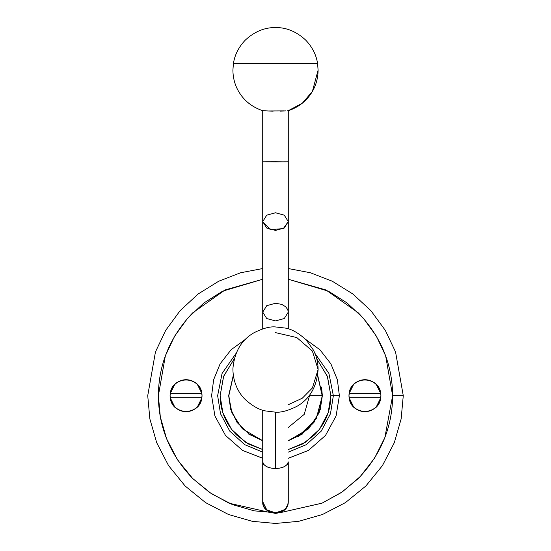 <?xml version="1.0" encoding="UTF-8"?>
<svg xmlns="http://www.w3.org/2000/svg" width="551" height="551" viewBox="0 0 551 551"><rect width="100%" height="100%" fill="white"/><g stroke="black" fill="none" stroke-linecap="round" stroke-linejoin="round"><path stroke-width="0.83" d="M380.769 397.808C378.95 415.86 350.932 415.86 349.114 397.808L353.646 406.969C356.876 410.054 360.643 411.611 364.941 411.652C369.239 411.611 372.999 410.054 376.237 406.969L380.769 397.808L349.114 397.808L380.769 397.808M349.114 393.552C350.932 375.5 378.95 375.5 380.769 393.552L376.237 384.384C372.999 381.299 369.239 379.742 364.941 379.708C360.643 379.742 356.876 381.299 353.646 384.384L349.114 393.552L380.769 393.552L349.114 393.552M364.941 411.652L364.941 411.652C360.664 411.625 356.896 410.061 353.646 406.969C350.553 403.725 348.997 399.957 348.969 395.68C349.981 386.044 355.305 380.72 364.941 379.708C374.57 380.72 379.894 386.044 380.913 395.68C379.894 405.309 374.57 410.633 364.941 411.652C355.305 410.633 349.981 405.309 348.969 395.68C348.997 391.396 350.553 387.635 353.646 384.384C356.896 381.292 360.664 379.735 364.941 379.708L364.927 379.708C369.218 379.735 372.986 381.292 376.237 384.384C379.322 387.635 380.886 391.396 380.913 395.68C380.886 399.957 379.322 403.725 376.237 406.969C372.986 410.061 369.218 411.625 364.941 411.652M201.886 397.808C200.068 415.86 172.05 415.86 170.231 397.808L174.763 406.969C178.001 410.054 181.761 411.611 186.059 411.652C190.357 411.611 194.124 410.054 197.354 406.969L201.886 397.808L170.231 397.808L201.886 397.808M170.231 393.552C172.05 375.5 200.068 375.5 201.886 393.552L197.354 384.384C194.124 381.299 190.357 379.742 186.059 379.708C181.761 379.742 178.001 381.299 174.763 384.384L170.231 393.552L201.886 393.552L170.231 393.552M186.059 411.652L186.059 411.652C181.782 411.625 178.014 410.061 174.763 406.969C171.678 403.725 170.114 399.957 170.087 395.68C171.106 386.044 176.43 380.72 186.059 379.708C195.695 380.72 201.019 386.044 202.031 395.68C201.019 405.309 195.695 410.633 186.059 411.652C176.43 410.633 171.106 405.309 170.087 395.68C170.114 391.396 171.678 387.635 174.763 384.384C178.014 381.292 181.782 379.735 186.059 379.708L186.052 379.708C190.336 379.735 194.104 381.292 197.354 384.384C200.447 387.635 202.003 391.396 202.031 395.68C202.003 399.957 200.447 403.725 197.354 406.969C194.104 410.061 190.336 411.625 186.059 411.652M309.132 395.68L322.17 395.68L317.658 375.672L322.17 395.68L309.132 395.68M233.342 375.672L228.83 395.68L230.965 409.62L237.818 423.216L249.011 434.105L262.724 440.566L249.011 434.105L237.818 423.216L230.965 409.62L228.83 395.68L233.342 375.672M288.276 440.566L301.989 434.105L313.182 423.216L320.035 409.62L322.17 395.68L320.035 409.62L313.182 423.216L301.989 434.105L288.276 440.566M288.276 427.48L304.235 414.359L309.758 394.847M321.55 387.043L322.349 395.68L320.269 409.476L313.946 422.452M297.884 436.833L316.219 418.856L322.349 395.68L317.707 375.348L322.349 395.68L319.05 412.947L308.629 428.809L288.276 440.752L302.272 434.126M234.292 358.701L223.685 376.161L220.131 395.68C220.228 410.516 225.635 423.567 236.351 434.829L248.529 444.03L262.724 449.547L245.712 442.35L231.585 429.401L222.852 412.816L220.131 395.68L223.513 376.636L234.292 358.701M288.276 449.547L302.471 444.03L314.649 434.829C325.365 423.567 330.772 410.516 330.869 395.68L327.315 376.168L316.708 358.701L327.487 376.636L330.869 395.68L328.148 412.816L319.415 429.401L305.288 442.35L288.276 449.547M237.054 422.452L230.731 409.476L228.651 395.68L233.293 375.348L228.651 395.68L231.95 412.947L242.371 428.809L262.724 440.752L248.728 434.126M330.869 395.68L333.362 395.68L328.919 373.44L314.897 353.301L328.919 373.44L333.362 395.68L330.869 395.68M236.103 353.301L222.081 373.44L217.638 395.68L220.524 413.732L229.801 431.171L244.768 444.705L262.724 452.109L244.768 444.705L229.801 431.171L220.524 413.732L217.638 395.68L222.081 373.44L236.103 353.301M288.276 452.109L306.232 444.705L321.199 431.171L330.476 413.732L333.362 395.68L330.476 413.732L321.199 431.171L306.232 444.705L288.276 452.109M333.362 395.68L339.388 395.68L337.37 379.763L330.875 363.825L319.911 349.754L305.509 339.278L319.911 349.754L330.875 363.825L337.37 379.763L339.388 395.68L333.362 395.68M245.498 339.278L231.096 349.747L220.125 363.818L213.63 379.763L211.612 395.68L214.911 415.943L225.504 435.448L242.502 450.381L262.724 458.274L242.502 450.381L225.504 435.448L214.911 415.943L211.612 395.68L213.63 379.763L220.125 363.818L231.096 349.747L245.498 339.278M288.276 458.274L308.498 450.381L325.496 435.448L336.089 415.943L339.388 395.68L336.089 415.943L325.496 435.448L308.498 450.381L288.276 458.274M277.077 512.795L254.19 510.846L232.384 504.578L211.412 493.71L192.678 478.495L177.47 459.768L166.602 438.789L160.334 416.99L158.378 395.68L165.355 355.843L174.598 336.2L187.657 318.209L203.987 302.919L222.673 291.142L262.724 279.254L225.077 289.964L192.678 312.858C170.018 336.689 158.585 364.294 158.378 395.68C158.585 427.066 170.018 454.671 192.678 478.495L209.635 492.525L229.051 503.201L271.023 512.719M279.977 512.719L321.949 503.201L341.365 492.525L358.322 478.495C380.982 454.671 392.415 427.066 392.622 395.68C392.415 364.294 380.982 336.689 358.322 312.858L325.923 289.964L288.276 279.254L328.327 291.142L347.013 302.919L363.343 318.209L376.402 336.2L385.645 355.843L392.622 395.68L384.853 437.632L374.577 458.143L360.14 476.636L342.267 491.912L322.087 503.139L279.977 512.719M392.622 395.68L403.27 395.68L395.549 351.931L385.321 330.38L370.892 310.674L352.867 293.993L332.267 281.21L310.33 272.745L288.276 268.544L310.33 272.745L332.267 281.21L352.867 293.993L370.892 310.674L385.321 330.38L395.549 351.931L403.27 395.68L392.622 395.68M262.724 268.544L240.67 272.745L218.733 281.21L198.133 293.993L180.108 310.674L165.679 330.38L155.451 351.931L147.73 395.68L149.858 418.925L156.698 442.708L168.558 465.595L185.15 486.023L205.585 502.622L228.465 514.476L252.248 521.315L275.5 523.45L298.752 521.315L322.535 514.476L345.415 502.622L365.85 486.023L382.442 465.595L394.302 442.708L401.142 418.925L403.27 395.68L401.142 418.925L394.302 442.708L382.442 465.595L365.85 486.023L345.415 502.622L322.535 514.476L298.752 521.315L275.5 523.45L252.248 521.315L228.465 514.476L205.585 502.622L185.15 486.023L168.558 465.595L156.698 442.708L149.858 418.925L147.73 395.68L155.451 351.931L165.679 330.38L180.108 310.674L198.133 293.993L218.733 281.21L240.67 272.745L262.724 268.544M262.724 466.766L262.724 502.133M288.276 466.759L288.276 461.896C287.195 466.063 282.938 468.26 275.5 468.488L280.163 468.033L284.275 466.69L287.195 464.548L288.276 461.896L288.276 501.651L287.746 504.84L285.604 508.518L281.713 511.459L275.5 512.878L266.732 509.813L262.724 501.658C262.827 504.957 264.163 507.671 266.732 509.813L275.5 512.878L284.261 509.82C286.83 507.685 288.166 504.971 288.276 501.672L288.276 466.759M288.276 110.703L288.276 161.808L275.5 161.863L262.724 161.808L262.724 110.703C252.041 107.101 243.997 100.668 238.59 91.397C234.898 85.061 233.004 77.98 232.901 70.163L233.417 63.565L317.583 63.565L233.417 63.565L317.583 63.565L318.099 70.17L312.383 91.438L302.32 103.195L288.276 110.703L302.32 103.195L312.383 91.438L318.099 70.17L317.583 63.565L318.099 70.17C317.996 77.966 316.109 85.033 312.431 91.363C307.024 100.647 298.973 107.094 288.276 110.703L287.656 110.758M262.724 110.703L263.247 110.751M262.992 110.73L273.124 111.185M280.142 111.137L285.914 110.882M275.5 412.12L275.5 468.488L275.5 412.12M275.5 512.878L275.5 513.436C266.698 511.741 262.441 507.981 262.724 502.154L262.724 461.896L263.805 464.548L266.725 466.69L270.837 468.033L275.5 468.488C268.061 468.26 263.805 466.063 262.724 461.896L262.724 410.158M268.681 110.971L284.268 110.896M262.793 110.703L263.812 110.751M275.5 161.753C291.693 161.794 291.741 161.829 275.652 161.863C259.28 161.829 259.232 161.794 275.5 161.753L262.724 161.808L262.724 221.612L266.732 228.031L275.5 230.428L284.261 228.031L288.276 221.612L283.345 228.575L270.3 229.671L262.724 221.612L266.732 215.172L275.5 212.755L284.268 215.172L288.276 221.612L288.276 312.114L284.261 318.533L275.5 320.93L266.732 318.533L262.724 312.114L266.732 318.533L275.5 320.93L284.261 318.533L288.276 312.114L287.746 309.593L285.604 306.7L281.713 304.379L275.5 303.257L266.732 305.674L262.724 312.114L262.724 221.612M288.283 404.723L302.334 398.187L312.396 387.973L318.106 369.521L312.396 351.07L296.803 337.563L275.5 332.625L296.803 337.563L312.396 351.07L318.106 369.521L312.396 387.973L302.334 398.187L288.283 404.723M233.417 63.572C234.726 54.859 238.707 47.014 245.36 40.044C254.548 31.579 264.597 27.412 275.5 27.55C286.41 27.412 296.452 31.579 305.64 40.051C312.3 47.021 316.274 54.859 317.583 63.565M288.276 161.808L288.276 221.612M262.724 328.885L262.724 312.114M288.276 328.885L288.276 312.114M288.276 502.147L288.276 502.154C288.125 508.435 283.861 512.189 275.5 513.436M318.106 369.521C316.901 386.52 309.965 398.717 297.306 406.121C288.201 410.736 280.81 412.733 275.135 412.12L265.465 410.922C259.204 409.82 252.468 406.025 245.264 399.537C240.133 394.674 233.011 384.391 232.901 368.764C234.354 352.082 241.304 340.125 253.729 332.9C262.538 328.417 269.728 326.426 275.293 326.922L285.37 328.079C291.83 329.174 298.766 333.128 306.17 339.946L313.374 350.009C316.481 356.029 318.058 362.537 318.106 369.521"/></g></svg>
